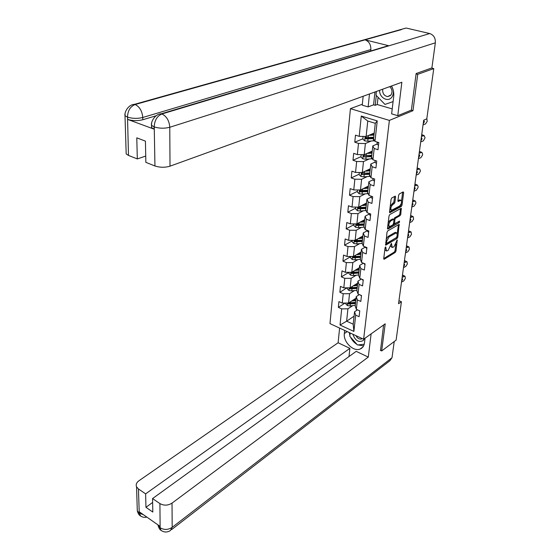 <?xml version="1.0" encoding="UTF-8"?>
<svg xmlns="http://www.w3.org/2000/svg" width="560" height="560" viewBox="0 0 560 560"><rect width="100%" height="100%" fill="white"/><g stroke="black" fill="none" stroke-linecap="round" stroke-linejoin="round"><path stroke-width="0.84" d="M385.595 246.869L385.063 247.849L383.726 258.615L384.223 259.238L395.255 252.441L395.99 251.076L397.215 239.967L393.995 246.736L392.294 247.492L391.37 243.411L388.283 250.201L387.352 250.761L386.54 250.964L385.595 246.869M395.577 196.924L395.283 196.133L391.867 197.89L391.09 199.311L389.522 211.974L389.802 212.737L401.268 206.486L402.017 205.1L403.655 192.626L403.172 191.891L399.385 193.9L398.622 195.307L397.929 200.697L398.209 201.474L400.841 200.27C402.08 201.782 401.66 203.707 399.56 206.059L391.573 210.266C390.313 208.733 390.747 206.78 392.875 204.421L394.121 203.749L394.891 202.342L395.577 196.924L394.576 196.455M411.222 110.159L412.979 110.67L417.711 74.34L433.762 68.586L431.592 68.026M412.979 110.67L389.382 120.4L363.622 339.213L329.973 323.61L350.427 108.661L389.382 120.4M380.317 350.322L381.661 350.952L385.203 323.82L363.622 339.213M381.661 350.952L396.102 340.13L401.422 301.735L398.958 300.685M433.762 68.586L426.79 118.86L423.696 120.204L398.538 303.744L401.422 301.735M387.758 230.874L386.995 232.274L385.735 245.161L397.082 238.476L397.817 237.111L399.14 224.378L387.758 230.874M387.485 228.368L389.025 215.957L389.795 214.543L401.233 208.264L400.813 214.284L400.064 215.663L395.57 218.204L394.814 219.597L394.632 223.818L399.525 221.088L399.336 222.53L387.989 229.047L387.485 228.368M362.845 138.789L354.781 142.205L358.498 143.409L357.357 154.581L353.675 153.356L352.989 160.251L356.657 161.49L355.544 172.438L351.897 171.171L351.225 177.933L354.858 179.207L353.766 189.924L350.161 188.629L349.503 195.251L353.094 196.56L352.023 207.067L348.46 205.744L347.816 212.233L351.365 213.57L350.315 223.867L346.794 222.509L346.164 228.872L349.671 230.237L348.642 240.331L345.156 238.952L344.54 245.189L348.005 246.582L347.004 256.48L343.553 255.073L342.944 261.184L346.381 262.605L345.394 272.314L341.985 270.879L341.383 276.878L344.778 278.327L343.812 287.847L340.438 286.384L339.857 292.271L343.21 293.741L342.265 303.086L338.926 301.602L338.352 307.377L341.677 308.868L340.032 325.031L353.885 331.415L353.192 324.184L354.557 311.773L357.462 309.841M354.781 142.205L355.481 135.163L359.212 136.353L361.277 116.046L377.237 120.904L374.962 141.379L378.798 142.604L377.993 149.737L374.178 148.498L372.925 159.761L376.719 161.021L375.928 168L372.155 166.726L370.93 177.758L374.675 179.053L373.898 185.892L370.174 184.583L368.977 195.391L372.673 196.714L371.917 203.413L368.235 202.069L367.059 212.66L370.72 214.018L369.971 220.584L366.331 219.205L365.183 229.579L368.795 230.972L368.067 237.405L364.469 235.998L363.342 246.169L366.919 247.59L366.205 253.89L362.642 252.462L361.536 262.43L365.071 263.872L364.371 270.053L360.85 268.597L359.772 278.369L363.265 279.846L362.579 285.901L359.1 284.417L358.036 294.007L361.494 295.498L360.822 301.441L357.378 299.936L356.335 309.337L359.758 310.856L359.093 316.687L355.691 315.161L353.885 331.415M372.225 151.102L364.21 154.686L365.386 143.528L371.196 141.022M377.083 144.039L372.799 145.922L371.567 157.122L372.925 159.761M365.386 143.528L358.498 143.409M364.21 154.686L357.357 154.581M374.178 148.498L372.799 145.922M370.286 168.77L362.327 172.522L363.475 161.588L369.152 158.998M375.053 162.078L370.804 164.052L369.593 175.028L370.93 177.758M363.475 161.588L356.657 161.49M362.327 172.522L355.544 172.438M372.155 166.726L370.804 164.052M368.382 186.081L360.479 189.994L361.613 179.284L367.157 176.617M373.065 179.753L368.851 181.811L367.668 192.563L368.977 195.391M361.613 179.284L354.858 179.207M360.479 189.994L353.766 189.924M370.174 184.583L368.851 181.811M366.513 203.049L358.673 207.116L359.779 196.616L365.218 193.879M371.119 197.064L366.933 199.213L365.778 209.748L367.059 212.66M359.779 196.616L353.094 196.56M358.673 207.116L352.023 207.067M368.235 202.069L366.933 199.213M364.686 219.681L356.902 223.895L357.987 213.612L363.321 210.798M369.208 214.039L365.064 216.265L363.923 226.583L365.183 229.579M357.987 213.612L351.365 213.57M356.902 223.895L350.315 223.867M366.331 219.205L365.064 216.265M362.894 235.991L355.159 240.345L356.23 230.258L361.466 227.381M367.339 230.671L363.223 232.974L362.11 243.089L363.342 246.169M356.23 230.258L349.671 230.237M355.159 240.345L348.642 240.331M364.469 235.998L363.223 232.974M361.13 251.986L353.458 256.473L354.501 246.589L359.646 243.642M365.456 247.009L361.424 249.354L360.332 259.273L361.536 262.43M354.501 246.589L348.005 246.582M353.458 256.473L347.004 256.48M362.642 252.462L361.424 249.354M359.408 267.673L351.785 272.293L352.814 262.598L357.875 259.595M363.37 263.179L359.653 265.412L358.589 275.142L359.772 278.369M352.814 262.598L346.381 262.605M351.785 272.293L345.394 272.314M360.85 268.597L359.653 265.412M357.714 283.073L350.147 287.812L351.155 278.299L356.139 275.24M361.34 279.034L357.924 281.169L356.874 290.71L358.036 294.007M351.155 278.299L344.778 278.327M350.147 287.812L343.812 287.847M359.1 284.417L357.924 281.169M356.055 298.172L348.544 303.03L349.531 293.699L354.438 290.584M359.373 294.581L356.223 296.618L355.194 305.977L356.335 309.337M349.531 293.699L343.21 293.741M348.544 303.03L342.265 303.086M357.378 299.936L356.223 296.618M354.074 316.197L346.626 321.188L347.935 308.812L352.772 305.648M347.935 308.812L341.677 308.868M353.192 324.184L346.626 321.188L340.032 325.031M355.691 315.161L354.557 311.773M417.711 74.34L416.08 73.906M362.341 104.216L350.427 108.661M374.962 141.379L373.576 138.845L375.284 123.319L367.759 121.016L366.128 136.479L374.213 133.07M377.237 120.904L375.284 123.319M367.759 121.016L361.277 116.046M366.128 136.479L359.212 136.353M345.058 303.058L338.352 307.377M346.976 287.826L339.857 292.271M348.964 272.307L341.383 276.878M350.595 256.725L342.944 261.184M352.24 240.856L344.54 245.189M353.92 224.679L346.164 228.872M355.635 208.18L347.816 212.233M357.385 191.352L349.503 195.251M369.012 169.54L367.171 170.408M359.17 174.188L351.225 177.933M370.902 152.229L369.964 152.649M360.99 156.667L352.989 160.251M384.832 249.718L386.274 250.859M390.593 246.239L392.028 247.387M383.733 258.552L394.296 252.063L395.024 250.698L395.885 244.104M397.264 233.569L398.412 224.721L399.392 225.106M385.49 244.426L396.634 237.44M386.505 242.802L386.855 243.257L396.599 237.461L397.306 235.032L396.522 232.736L389.102 236.845L386.687 241.311L386.505 242.802L385.728 242.501M385.679 242.914L386.617 243.278M395.836 232.477L394.8 232.554L395.78 232.925M386.134 239.26L388.122 236.467L394.8 232.554M393.799 219.394L394.576 217.833L399.077 215.299L399.826 213.92L400.519 208.6M393.519 223.398L394.534 223.783M387.478 228.396L398.804 221.501M390.838 220.871C388.752 223.188 388.304 225.106 389.508 226.618L392.742 224.966L393.498 223.573L393.946 220.087L393.68 219.338L390.838 220.871L389.844 220.5L388.171 222.81M387.842 225.47L389.242 226.52M392.784 219.009L393.456 219.394M389.844 220.5L392.462 219.03M390.229 206.262L393.883 201.978L394.562 196.567M389.872 209.16L391.279 210.161M400.141 200.018L399.294 200.053L400.295 200.403M397.922 200.795L399.294 200.053M401.52 200.949L402.661 192.164M389.515 212.044L400.274 206.129L401.121 204.001M345.786 303.058L345.702 303.821L347.424 305.592L350.168 305.963L355.264 305.34M351.596 301.056L355.789 300.545M353.115 300.076L355.88 299.719M347.893 303.037L348.376 304.024L355.467 303.52M355.558 302.687L349.307 303.422L348.376 304.024M355.593 302.372L348.719 302.918M402.143 277.431L404.39 276.353L402.43 275.38M359.73 311.059L358.841 310.45M401.513 282.037L403.753 280.952L405.342 278.467L405.027 276.276L404.39 276.353M402.437 275.289L403.095 275.317M402.031 278.285L402.731 279.307L401.632 281.197M352.87 334.229C355.215 340.711 358.694 342.804 363.3 340.508L364.266 338.751M355.88 335.622C357.371 338.317 359.254 339.437 361.536 338.982L362.264 338.583M364.224 344.253L357.49 344.995L349.79 336.266L350.147 332.962M379.603 90.307C379.176 97.706 388.234 102.683 391.944 96.992C394.058 93.464 393.834 89.824 391.279 86.079M382.697 89.187C382.41 93.359 384.062 95.837 387.646 96.621L391.02 94.913C392.63 91.973 392.217 89.215 389.76 86.625M393.092 101.605L384.972 104.426L375.984 95.13L376.383 91.469M347.2 331.597L344.337 333.557C343.105 341.789 353.325 351.96 360.045 349.076C362.558 348.075 364.035 346.031 364.476 342.937L365.036 338.198M344.337 333.557L344.666 330.421M339.605 328.076L338.114 342.762L349.895 348.355L145.621 493.857L138.439 488.964L139.258 513.275L139.349 511.854L160.006 526.309L160.132 527.905L159.915 503.587C163.926 505.778 167.965 505.617 172.032 503.118L172.179 527.352L392.007 357.728L394.24 341.523M348.992 356.552L349.895 348.355M152.635 502.453L145.957 507.311L152.824 512.057L152.551 498.575L356.195 351.351L368.284 357.091L172.032 503.118M371.126 333.858L368.284 357.091M338.114 342.762L138.887 480.795C136.479 482.587 135.702 484.603 136.556 486.829L138.439 488.964M392.007 357.728L389.865 360.752L171.64 529.585M152.551 498.575L159.915 503.587M145.957 507.311L145.621 493.857M380.52 350.42L383.6 324.961M349.265 332.556L349.881 335.419M350.546 337.127C352.016 340.249 354.151 342.664 356.944 344.379M358.001 344.939L363.594 345.905M143.36 514.661L139.391 513.226M140.763 516.138L139.258 513.289M161.539 530.733L160.916 530.271L160.132 527.912M383.362 47.467L429.723 33.544C433.706 34.958 435.582 38.052 435.344 42.826L431.893 67.921L416.129 73.535L411.404 110.089L397.775 115.682L391.636 113.869L393.694 96.495C394.086 92.82 393.358 89.313 391.524 85.988M397.775 115.682L401.856 82.25L170.009 166.173C164.941 167.664 159.922 167.594 154.945 165.977L145.852 162.344L145.432 141.134L136.787 137.837L137.312 158.935L128.485 155.414L126.189 153.93L126.126 151.893M378.056 97.272L377.258 104.538L375.214 105.315L373.576 104.832L368.13 106.904L362.25 105.161L363.153 96.264M368.13 106.904L369.488 93.968M377.258 104.538L392.224 108.913M401.499 29.589L365.05 39.837C369.019 41.363 370.951 44.597 370.853 49.546L142.758 117.488L142.807 119.749C137.613 121.009 132.58 120.904 127.708 119.434L154.091 129.157L151.536 127.624L151.62 125.461M429.723 33.544L406.616 28.147M388.374 45.682L161.259 113.785L161.903 113.967L388.948 45.787L365.05 39.837L135.135 104.517C130.34 106.463 127.799 110.586 127.512 116.879L128.485 155.414M137.312 158.935L145.726 156.065M156.002 115.787L142.807 119.749M370.706 50.974L370.853 49.546M373.576 104.832L374.962 91.987M376.292 95.445L375.214 105.315M151.627 123.13L151.501 125.328L154.063 126.854L154.091 129.157M435.344 42.826L169.778 127.267C169.253 120.722 166.628 116.284 161.903 113.967C157.129 116.025 154.574 120.253 154.238 126.651L154.063 126.854M347.361 287.826L347.27 288.75L349.006 290.521L351.778 290.899L356.923 290.297M353.192 285.901L357.455 285.411M354.718 284.942L357.546 284.599M349.58 287.812L349.972 288.918L357.126 288.442M357.21 287.623L350.903 288.33L349.972 288.918M357.252 287.273L350.217 287.77M348.978 272.307L348.866 273.392L350.616 275.17L353.416 275.541L358.603 274.96M354.809 270.459L359.156 269.983M356.349 269.528L359.24 269.192M358.946 271.88L351.365 272.321L351.596 273.525L358.813 273.077M358.904 272.279L352.534 272.951L351.596 273.525M404.138 262.892L406.399 261.835L404.418 260.876M361.445 295.911L360.304 294.987M403.494 267.582L405.748 266.518L407.351 264.019L407.008 261.765L406.399 261.835M404.425 260.792L405.076 260.834M404.019 263.753L404.726 264.81L403.613 266.721M406.168 248.08L408.443 247.058L406.441 246.12M363.195 280.469L361.942 279.3M405.517 252.854L407.785 251.825L409.395 249.312L409.031 246.995L408.443 247.058M406.448 246.036L407.092 246.085M406.049 248.962L406.756 250.061L405.636 251.979M350.623 256.48L350.49 257.733L352.261 259.518L355.089 259.889L360.353 259.329M361.053 252.686L360.563 252.322M356.461 254.723L360.885 254.261M358.008 253.813L360.969 253.484M360.668 256.193L353.038 256.606L353.255 257.831L360.535 257.411M360.619 256.634L354.2 257.278L353.255 257.831M352.296 240.338L352.149 241.773L353.941 243.558L356.797 243.929L362.229 243.383M362.789 236.922L362.131 236.418M358.134 238.672L362.642 238.231M359.702 237.79L362.726 237.475M362.432 240.198L354.746 240.583L354.942 241.829L362.292 241.444M362.376 240.681L355.894 241.29L354.942 241.829M354.004 223.881L353.836 225.491L355.649 227.29L358.533 227.654L364.154 227.129M364.56 220.85L363.741 220.192M359.842 222.306L364.441 221.886M361.417 221.452L364.525 221.151M364.224 223.888L356.482 224.245L356.664 225.519L364.084 225.155M364.161 224.42L357.623 224.994L356.664 225.519M408.233 233.002L410.522 232.015L408.499 231.091M364.98 264.726L363.699 263.312M407.568 237.867L409.85 236.866L411.481 234.332L411.082 231.945L410.522 232.015M408.506 231.007L409.143 231.063M408.114 233.898L408.821 235.039L407.694 236.971M410.34 217.644L412.643 216.685L410.599 215.782M366.793 248.675L365.505 247.03M409.661 222.6L411.957 221.627L413.602 219.079L413.175 216.629L412.643 216.685M410.606 215.705L411.236 215.768M410.214 218.561L410.928 219.737L409.787 221.69M412.482 202.006L414.806 201.075L412.734 200.193M368.648 232.302L367.346 231.21L367.346 230.419M411.796 207.046L414.106 206.115L415.765 203.546L415.905 202.538L415.31 201.019L414.806 201.075M412.741 200.116L413.364 200.193M412.356 202.937L413.07 204.155L411.922 206.122M355.747 207.095L355.565 208.894L357.392 210.693L360.304 211.057L366.128 210.546M366.359 204.47L365.4 203.623M361.571 205.611L366.275 205.212M363.16 204.785L366.352 204.498M366.051 207.256L358.26 207.578L358.421 208.88L365.911 208.551M365.988 207.83L359.387 208.376L358.421 208.88M414.666 186.067L417.004 185.171L414.911 184.31M370.538 215.6L369.215 214.536L369.229 213.465M413.966 191.205L416.297 190.302L417.963 187.719L418.11 186.697L417.473 185.122L417.004 185.171M414.918 184.24L415.534 184.317M414.54 187.012L415.254 188.279L414.092 190.26M357.532 189.966L357.322 191.961L359.17 193.767L362.11 194.124L368.158 193.627M367.85 187.551L367.129 186.697M363.335 188.58L368.144 188.202M364.931 187.789L368.221 187.509M367.92 190.288L360.073 190.575L360.213 191.905L367.773 191.611M367.85 190.911L361.186 191.415L360.213 191.905M416.892 169.827L419.244 168.973L417.13 168.126M372.47 198.555L371.126 197.526L371.14 196.168M416.178 175.063L418.523 174.195L420.21 171.598L420.35 170.555L419.685 168.917L419.244 168.973M417.137 168.056L417.739 168.147M416.759 170.793L417.48 172.102L416.311 174.104M359.345 172.48L359.114 174.685L360.983 176.491L363.958 176.855L370.251 176.365M369.362 170.254L368.991 169.379M365.127 171.199L370.055 170.849M366.737 170.443L370.132 170.177M369.824 172.977L361.928 173.229L362.04 174.58L369.677 174.321M369.747 173.649L362.04 174.58M419.167 153.272L421.533 152.453L419.391 151.634M374.437 181.167L373.079 180.166L373.093 178.507M418.432 158.613L420.791 157.78L422.492 155.169L422.639 154.105L421.932 152.404L421.533 152.453M419.398 151.571L419.993 151.669M419.027 154.259L419.748 155.617L418.565 157.633M361.2 154.637L360.948 157.052L362.838 158.865L365.841 159.222L372.407 158.753M370.993 152.579L370.937 151.9M366.947 153.461L372.001 153.132M368.571 152.74L372.071 152.495M371.763 155.309L363.818 155.519L363.909 156.905L371.616 156.681M371.686 156.037L363.909 156.905M421.477 136.395L423.857 135.625L421.694 134.827M376.446 163.415L375.067 162.442L375.081 160.475M420.728 141.841L423.108 141.05L424.823 138.418L424.977 137.333L423.857 135.625M421.701 134.764L422.289 134.869M421.337 137.403L422.058 138.81L420.868 140.84M375.585 160.643L376.397 160.916M363.09 136.423L362.817 139.055L364.728 140.875L367.766 141.225L374.626 140.77M368.788 135.359L373.989 135.058M370.426 134.666L374.059 134.442M373.751 137.277L365.75 137.452L365.813 138.866L373.597 138.677M373.66 138.061L366.807 138.439L366.093 137.725M378.497 145.299L377.104 144.354L377.111 142.065M423.073 124.747L425.467 123.998L427.196 121.345L426.839 118.496M423.696 120.218L424.417 121.674L423.213 123.725M377.356 142.142L378.063 142.779L378.616 142.548M384.993 248.416L385.763 248.724M391.139 243.642L391.713 243.859M390.775 244.958L391.531 245.252M396.816 240.24L397.383 240.457M395.024 250.698L395.99 251.076M394.296 252.063L395.255 252.441M383.74 259.042L384.223 259.238M385.364 247.093L385.938 247.324M397.04 236.81L397.817 237.111M396.109 238.105L397.082 238.476M385.504 244.909L385.987 245.098M388.122 236.467L389.102 236.845M385.91 241.01L386.687 241.311M400.512 208.663L401.499 209.027M399.826 213.92L400.813 214.284M399.077 215.299L400.064 215.663M394.576 217.833L395.57 218.204M393.827 219.226L394.814 219.597M393.596 222.789L394.366 223.076M398.356 222.166L399.336 222.53M387.513 228.872L387.989 229.047M393.883 201.978L394.891 202.342M393.12 203.385L394.121 203.749M391.867 204.064L392.875 204.421M397.971 201.264L398.419 201.425M402.647 192.276L403.655 192.626M401.023 204.743L402.017 205.1M400.274 206.129L401.268 206.486M389.557 212.513L390.026 212.688M347.641 303.037L347.382 305.543M355.425 303.527L355.229 305.34M355.754 300.552L355.551 302.372M350.364 304.143L350.168 305.963M350.623 301.686L350.483 302.995M160.272 527.863C164.213 530.075 168.182 529.907 172.179 527.352L170.38 530.558C167.202 532.567 164.052 532.476 160.937 530.292C159.859 529.774 158.9 528.122 158.025 525.315L160.027 527.688M137.207 507.738L137.305 510.895L139.153 513.058M127.708 119.434L127.512 116.886M154.945 165.977L154.238 126.672M154.371 126.966C159.453 128.499 164.591 128.597 169.778 127.267L170.009 166.173M406.063 28.049L134.498 104.328L135.135 104.517C139.636 106.771 142.177 111.097 142.758 117.488C137.676 118.755 132.643 118.65 127.638 117.173M125.083 113.659L124.999 115.682L127.337 117.061M349.244 287.819L348.964 290.479M357.084 288.449L356.881 290.297M357.42 285.418L357.217 287.273M351.974 289.044L351.778 290.899M352.247 286.496L352.1 287.868M350.875 272.3L350.574 275.121M358.778 273.077L358.568 274.967M359.289 268.107L359.331 267.722M359.114 269.99L358.904 271.887M353.619 273.651L353.416 275.541M353.899 271.012L353.745 272.454M352.534 256.48L352.219 259.469M360.5 257.411L360.283 259.336M360.99 252.644L361.06 252.028M360.843 254.268L360.633 256.2M355.292 257.957L355.089 259.889M355.586 255.234L355.425 256.739M354.228 240.345L353.892 243.516M362.25 241.444L362.04 243.404M362.726 236.88L362.817 236.033M362.607 238.231L362.39 240.205M357.007 241.962L356.797 243.929M357.308 239.141L357.133 240.723M355.957 223.888L355.607 227.241M364.042 225.162L363.825 227.164M364.49 220.815L364.609 219.723M364.406 221.886L364.182 223.895M358.743 225.652L358.533 227.654M359.058 222.726L358.883 224.385M365.491 247.387L365.533 247.037M367.325 231.042L367.395 230.433M357.721 207.109L357.35 210.651M365.869 208.551L365.645 210.595M366.289 204.428L366.436 203.084M366.24 205.212L366.009 207.263M360.521 209.013L360.304 211.057M360.843 205.989L360.661 207.718M369.201 214.375L369.299 213.493M359.52 189.987L359.128 193.718M367.731 191.611L367.507 193.69M368.151 187.523L368.305 186.116M368.109 188.202L367.878 190.295M362.334 192.038L362.11 194.124M362.67 188.909L362.474 190.722M371.112 197.365L371.238 196.203M361.354 172.508L360.941 176.449M369.635 174.328L369.397 176.449M370.055 170.191L370.209 168.805M370.013 170.849L369.782 172.984M364.189 174.727L363.958 176.855M364.532 171.479L364.329 173.376M373.058 180.012L373.226 178.556M363.223 154.672L362.789 158.823M371.574 156.688L371.336 158.851M372.001 152.502L372.148 151.158M371.966 153.139L371.721 155.316M366.072 157.052L365.841 159.222M366.429 153.692L366.219 155.673M375.046 162.302L375.249 160.531M365.141 136.465L364.679 140.826M373.555 138.684L373.31 140.896M373.982 134.449L374.101 133.378M373.954 135.058L373.709 137.277M367.997 139.013L367.766 141.225M368.375 135.534L368.151 137.606M366.807 138.439L365.813 138.866M377.083 144.214L377.314 142.128M378.602 142.541L378.063 142.779M395.542 232.372L396.522 232.736M392.686 218.974L393.68 219.338M399.84 199.913L400.841 200.27M402.976 275.261L405.027 276.276M362.166 338.534L361.536 338.982M390.439 95.571L387.646 96.621M362.866 347.032L360.045 349.076M140.14 515.69C142.128 517.209 144.361 517.678 146.846 517.104M140.119 515.662C138.978 515.011 138.04 513.422 137.305 510.895L136.556 486.829M161.259 113.785C154.658 114.107 150.703 122.297 151.501 125.328L151.536 127.624M134.498 104.328C128.037 104.636 124.187 112.616 124.999 115.682L126.189 153.93M404.943 260.764L407.008 261.765M406.938 246.008L409.031 246.995M408.968 230.986L411.082 231.945M365.568 247.051L365.512 247.555M411.04 215.684L413.175 216.629M367.43 230.447L367.346 231.21M413.147 200.095L415.31 201.019M369.334 213.507L369.215 214.536M415.289 184.219L417.473 185.122M371.273 196.217L371.126 197.526M417.473 168.042L419.685 168.917M369.033 169.358L368.991 169.715M373.261 178.563L373.079 180.166M419.692 151.55L421.932 152.404M370.965 151.669L370.888 152.362M375.284 160.545L375.067 162.442M421.96 134.75L424.221 135.576M372.939 133.609L372.841 134.526M377.349 142.142L377.104 144.354"/></g></svg>
